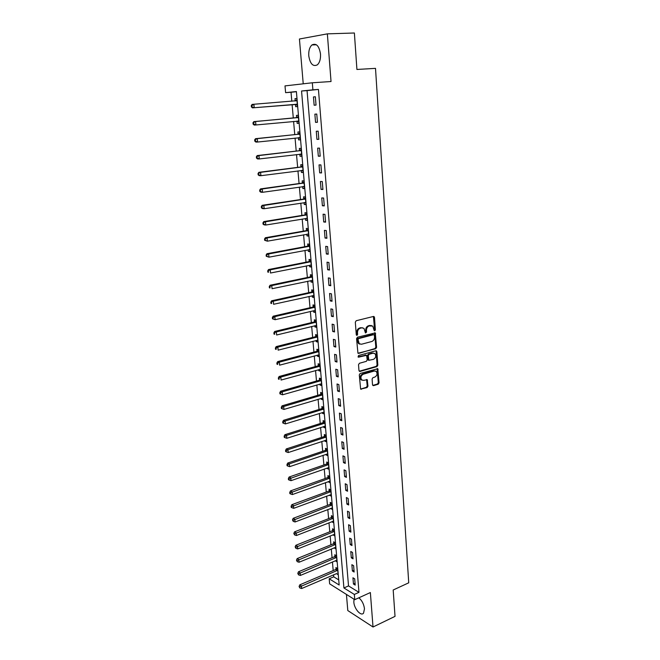 <?xml version="1.0" encoding="UTF-8"?>
<svg xmlns="http://www.w3.org/2000/svg" width="660" height="660" viewBox="0 0 660 660"><rect width="100%" height="100%" fill="white"/><g stroke="black" fill="none" stroke-linecap="round" stroke-linejoin="round"><path stroke-width="0.99" d="M374.764 330.8L375.367 329.81L374.5 317.394L373.477 316.453L356.202 320.727L355.319 322.154L356.268 334.744L357.01 335.396L357.621 334.389L357.497 332.772C357.514 330.429 358.454 328.911 360.31 328.201L361.754 327.838L363.949 328.334L365.467 332.97L366.556 332.087L366.44 330.478C366.457 328.152 367.389 326.642 369.221 325.941L372.784 326.065L374.047 330.157L374.764 330.8M374.171 330.545L374.608 329.629L373.411 316.462M356.4 335.148L356.746 332.582L357.497 332.772M365.343 332.83L365.681 330.289L366.44 330.478M354.016 599.197L353.826 602.052C354.164 608.726 360.929 616.572 363.528 613.173L364.485 608.809C363.841 604.09 361.96 600.427 358.842 597.803M320.512 54.013C319.126 45.862 316.272 42.842 311.933 44.954C309.565 47.223 308.509 50.853 308.773 55.844C310.15 63.946 313.022 66.941 317.386 64.82C319.712 62.584 320.752 58.987 320.512 54.013M372.512 384.788L373.519 385.646L378.213 384.236L379.054 382.833L377.8 368.725L360.154 373.469L359.287 374.897L360.624 389.136L367.108 387.568L367.966 386.149L367.232 379.682L363.66 380.366L361.738 379.945C360.319 377.619 360.805 375.713 363.206 374.228L374.36 371.002L376.208 371.399C377.635 373.709 377.165 375.606 374.798 377.099L372.95 377.635L372.1 379.054L372.512 384.788M354.337 594.445L354.766 599.668L329.645 583.844L329.191 578.787L339.166 584.999L296.389 91.542L285.607 92.656L284.996 85.899L312.32 82.781L312.898 89.834L301.554 91.006L343.918 587.961L354.337 594.445L358.974 592.35L318.442 89.43L312.898 89.834M312.32 82.781L331.031 81.526L327.36 33.858L354.379 33L356.92 69.465L375.507 68.359L408.73 582.813L393.187 589.999L395.026 616.366L373.015 627L370.367 592.548L354.766 599.668M375.73 348.752L376.588 347.341L375.284 332.912L357.439 337.235L356.565 338.662L357.943 353.248L375.73 348.752L374.979 348.554L375.829 347.143L374.575 332.772M376.885 351.664L377.825 365.178L376.975 366.589L360.005 371.448L358.966 370.565L358.52 364.716L359.395 363.289L366.349 361.342L367.216 359.923L366.597 355.311L358.644 357.159L358.141 357.043L358.52 355.525L375.87 350.765L376.885 351.664L376.134 351.458L377.075 364.963L377.825 365.178M346.434 594.421L347.803 610.566L373.015 627M327.36 33.858L299.434 39.006L303.229 83.82M318.442 89.43L307.048 90.61L348.521 585.915L358.974 592.35M313.45 96.946L314.135 105.229L316.033 105.08L315.356 96.764L313.45 96.946L315.356 96.797M314.87 114.172L315.546 122.38L317.443 122.281L316.767 114.048L314.87 114.172M316.272 131.241L316.94 139.375L318.829 139.318L318.161 131.158L316.272 131.241M317.658 148.145L318.318 156.206L320.207 156.197L319.547 148.112L317.658 148.145M319.036 164.893L319.688 172.879L321.568 172.92L320.917 164.909L319.036 164.893M320.397 181.483L321.049 189.395L322.921 189.486L322.278 181.549L320.397 181.483M321.75 197.926L322.393 205.763L324.266 205.895L323.623 198.041L321.75 197.926M323.087 214.211L323.722 221.983L325.586 222.156L324.951 214.376L323.087 214.211M324.415 230.357L325.042 238.054L326.906 238.268L326.271 230.554L324.415 230.357M325.726 246.345L326.353 253.976L328.21 254.24L327.583 246.592L325.726 246.345M327.022 262.193L327.649 269.75L329.497 270.055L328.878 262.482L327.022 262.193M328.317 277.901L328.927 285.392L330.775 285.739L330.165 278.231L328.317 277.901M329.596 293.461L330.206 300.886L332.046 301.274L331.435 293.832L329.596 293.461M330.858 308.888L331.46 316.247L333.3 316.668L332.698 309.301L330.858 308.888M332.112 324.175L332.714 331.468L334.546 331.93L333.952 324.621L332.112 324.175M333.358 339.331L333.952 346.549L335.783 347.061L335.189 339.817L333.358 339.331M334.595 354.346L335.181 361.507L337.004 362.051L336.418 354.874L334.595 354.346M335.816 369.229L336.402 376.332L338.217 376.909L337.639 369.79L335.816 369.229M337.029 383.988L337.606 391.025L339.421 391.636L338.844 384.582L337.029 383.988M338.225 398.615L338.803 405.587L340.609 406.238L340.04 399.25L338.225 398.615M339.421 413.111L339.991 420.024L341.789 420.717L341.228 413.787L339.421 413.111M340.601 427.482L341.162 434.338L342.961 435.064L342.4 428.191L340.601 427.482M341.773 441.738L342.325 448.536L344.124 449.287L343.571 442.481L341.773 441.738M342.928 455.862L343.48 462.602L345.271 463.394L344.726 456.637L342.928 455.862M344.083 469.87L344.627 476.553L346.417 477.378L345.873 470.679L344.083 469.87M345.221 483.763L345.766 490.388L347.548 491.246L347.003 484.605L345.221 483.763M346.351 497.533L346.896 504.108L348.67 504.991L348.133 498.407L346.351 497.533M347.474 511.195L348.01 517.704L349.784 518.62L349.247 512.094L347.474 511.195M348.587 524.733L349.115 531.193L350.881 532.141L350.353 525.665L348.587 524.733M349.693 538.164L350.212 544.566L351.978 545.548L351.45 539.121L349.693 538.164M350.782 551.48L351.301 557.832L353.059 558.838L352.539 552.469L350.782 551.48M351.871 564.688L352.382 570.982L354.139 572.022L353.62 565.702L351.871 564.688M352.943 577.78L353.455 584.026L355.204 585.09L354.692 578.828L352.943 577.78M296.406 91.707L291.027 92.26L291.819 101.252M292.116 104.635L293.296 118.033M293.593 121.432L294.756 134.632M295.061 138.072L296.208 151.09M296.513 154.555L297.652 167.392M297.957 170.899L299.071 183.554M299.384 187.093L300.481 199.559M300.803 203.131L301.884 215.432M302.197 219.037L303.27 231.157M303.592 234.795L304.648 246.741M304.969 250.412L306.009 262.193M306.331 265.889L307.354 277.505M307.684 281.234L308.698 292.685M309.028 296.439L310.018 307.733M310.357 311.512L311.338 322.641M311.677 326.461L312.642 337.433M312.98 341.269L313.929 352.093M314.275 355.954L315.216 366.622M315.554 370.516L316.486 381.034M316.833 384.953L317.74 395.323M318.095 399.267L318.995 409.489M319.341 413.457L320.232 423.53M320.587 427.523L321.461 437.456M321.816 441.474L322.674 451.275M323.037 455.309L323.887 464.97M324.241 469.029L325.083 478.549M325.446 482.633L326.271 492.022M326.634 496.122L327.451 505.387M327.814 509.504L328.614 518.636M328.985 522.778L329.777 531.779M330.14 535.937L330.924 544.813M331.295 548.996L332.062 557.741M332.434 561.94L333.193 570.57M333.564 574.786L333.745 576.823L338.72 579.884M295.515 104.528L295.705 106.706L297.503 106.565L296.802 98.48L295.003 98.653L295.193 100.84M296.975 121.209L297.157 123.37L298.955 123.28L298.262 115.269L296.464 115.393L296.653 117.562M298.411 137.75L298.6 139.887L300.391 139.838L299.698 131.909L297.908 131.975L298.097 134.129M299.846 154.168L300.028 156.255L301.81 156.247L301.133 148.393L299.343 148.417L299.533 150.546M301.265 170.47L301.447 172.466L303.221 172.507L302.544 164.719L300.77 164.703L300.952 166.815M302.676 186.623L302.849 188.537L304.623 188.628L303.955 180.906L302.173 180.848L302.354 182.935M304.078 202.636L304.235 204.468L306.009 204.592L305.341 196.944L303.567 196.837L303.748 198.916M305.456 218.501L305.613 220.25L307.378 220.423L306.718 212.842L304.953 212.693L305.135 214.748M306.834 234.226L306.974 235.9L308.74 236.107L308.088 228.599L306.322 228.401L306.504 230.439M308.187 249.81L308.327 251.402L310.084 251.65L309.441 244.208L307.684 243.977L307.857 245.99M309.54 265.254L309.672 266.772L311.421 267.061L310.786 259.685L309.028 259.413L309.202 261.409M310.876 280.566L311 282.01L312.749 282.34L312.114 275.022L310.365 274.709L310.538 276.688M312.197 295.738L312.312 297.107L314.061 297.478L313.434 290.227L311.685 289.88L311.858 291.844M313.508 310.786L313.624 312.081L315.364 312.485L314.738 305.299L312.997 304.912L313.17 306.859M314.812 325.693L314.919 326.923L316.651 327.36L316.033 320.24L314.3 319.811L314.465 321.742M316.099 340.477L316.198 341.632L317.93 342.111L317.32 335.049L315.587 334.587L315.752 336.501M317.377 355.129L317.468 356.218L319.201 356.738L318.59 349.734L316.866 349.231L317.031 351.128M318.648 369.666L318.73 370.681L320.463 371.233L319.861 364.287L318.128 363.759L318.293 365.632M319.902 384.07L319.984 385.019L321.709 385.605L321.106 378.724L319.382 378.155L319.547 380.02M321.148 398.351L321.222 399.234L322.938 399.861L322.352 393.03L320.628 392.428L320.793 394.276M322.385 412.516L322.451 413.333L324.167 413.985L323.582 407.22L321.865 406.585L322.022 408.416M323.606 426.558L323.672 427.317L325.38 428.002L324.802 421.286L323.087 420.618L323.251 422.433M324.819 440.484L324.885 441.177L326.584 441.895L326.007 435.237L324.308 434.536L324.464 436.342M326.024 454.294L326.081 454.921L327.781 455.672L327.212 449.072L325.504 448.338L325.661 450.128M327.22 467.981L327.269 468.559L328.969 469.334L328.399 462.792L326.7 462.025L326.857 463.798M328.408 481.561L330.14 482.889L329.579 476.396L327.888 475.596L328.036 477.353M329.579 495.033L331.312 496.328L330.751 489.893L329.06 489.06L329.208 490.801M330.742 508.39L332.467 509.652L331.914 503.266L330.223 502.409L330.379 504.141M331.897 521.639L333.613 522.877L333.061 516.541L331.378 515.658L331.526 517.366M333.044 534.773L334.752 535.986L334.207 529.708L332.524 528.792L332.673 530.491M334.183 547.808L335.874 548.988L335.338 542.759L333.663 541.819L333.811 543.502M335.313 560.736L336.996 561.891L336.46 555.712L334.785 554.738L334.933 556.413M336.427 573.557L338.101 574.687L337.573 568.557L335.907 567.559L336.055 569.217M333.745 576.823L329.191 578.787M291.027 92.26L285.607 92.656M307.048 90.61L301.554 91.006M348.521 585.915L343.918 587.961M295.003 98.653L296.802 98.513M295.705 106.706L297.503 106.557M297.157 123.37L298.947 123.206M298.6 139.887L300.374 139.697M300.028 156.255L301.793 156.04M301.447 172.466L303.196 172.243M302.849 188.537L304.59 188.29M304.235 204.468L305.968 204.196M305.613 220.25L307.337 219.97M306.974 235.9L308.698 235.595M308.327 251.402L310.035 251.08M309.672 266.772L311.371 266.434M311 282.01L312.691 281.647M312.312 297.107L313.995 296.736M313.624 312.081L315.298 311.685M314.919 326.923L316.577 326.51M316.198 341.632L317.856 341.212M317.468 356.218L319.118 355.781M318.73 370.681L320.372 370.227M319.984 385.019L321.618 384.549M321.222 399.234L322.847 398.755M322.451 413.333L324.068 412.838M323.672 427.317L325.281 426.797M324.885 441.177L326.477 440.649M326.081 454.921L327.673 454.385M327.269 468.559L328.853 467.998M328.449 482.072L330.025 481.503M329.62 495.487L331.188 494.901M330.784 508.786L332.335 508.192M331.93 521.969L333.481 521.367M333.069 535.054L334.612 534.435M334.207 548.031L335.742 547.404M335.329 560.901L336.856 560.257M336.443 573.672L301.653 588.53L299.838 587.969L299.087 586.492L299.838 587.969M314.135 105.229L316.033 105.072M315.546 122.38L317.435 122.199M316.94 139.375L318.821 139.169M318.318 156.206L320.191 155.975M319.688 172.879L321.552 172.631M321.049 189.395L322.897 189.131M322.393 205.763L324.225 205.474M323.722 221.983L325.553 221.669M325.042 238.054L326.857 237.724M326.353 253.976L328.16 253.621M327.649 269.75L329.439 269.387M328.927 285.392L330.718 285.004M330.206 300.886L331.98 300.481M331.46 316.247L333.234 315.818M332.714 331.468L334.471 331.023M333.952 346.549L335.701 346.096M335.181 361.507L336.922 361.028M336.402 376.332L338.126 375.837M337.606 391.025L339.331 390.514M338.803 405.587L340.51 405.058M339.991 420.024L341.69 419.488M341.162 434.338L342.862 433.785M342.325 448.536L344.017 447.959M343.48 462.602L345.163 462.016M344.627 476.553L346.302 475.951M345.766 490.388L347.424 489.769M346.896 504.108L348.546 503.473M348.01 517.704L349.651 517.06M349.115 531.193L350.757 530.533M350.212 544.566L351.846 543.898M351.301 557.832L352.927 557.147M352.382 570.982L353.999 570.281M353.455 584.026L355.063 583.316M371.407 325.504L370.639 325.578M365.681 330.289C365.706 327.971 366.63 326.461 368.462 325.768L369.889 325.405M362.554 327.764L361.754 327.838M356.746 332.582C356.763 330.248 357.703 328.729 359.56 328.02L361.003 327.657M358.652 353.405L374.979 348.554M374.41 335.305L373.692 334.661L358.627 338.605L358.009 339.603L359.254 343.728L361.498 344.239L371.77 341.509C373.585 340.791 374.5 339.289 374.525 336.988L374.41 335.305M359.857 344.124L358.504 343.538L357.39 341.113L357.258 339.405L357.877 338.407L372.933 334.48M360.005 371.448L359.263 371.225L376.225 366.366L377.075 364.963M365.978 355.138L358.025 356.903M373.494 359.345C375.895 357.844 376.357 355.93 374.88 353.587L373.057 353.183L369.121 354.272L368.255 355.69L368.874 360.294L373.494 359.345M373.725 353.116L373.057 353.183M368.725 360.253L367.785 359.345L367.504 355.476L368.371 354.065L372.298 352.984M376.134 351.458L375.853 350.774M375.094 370.928L374.36 371.002M362.109 380.218L360.995 379.714C359.576 377.388 360.063 375.482 362.455 374.005L373.609 370.78M361.342 389.293L360.599 389.053L366.366 387.329L367.224 385.91L366.548 379.516M373.519 385.646L372.776 385.407L377.462 384.004L378.304 382.594L377.116 368.585M296.992 100.675L253.869 104.255L254.207 107.72L252.483 107.869L294.962 104.404L297.388 105.278M296.917 99.792L294.838 101.013M252.095 106.854L251.955 105.46L251.27 105.526L251.402 106.912L254.207 107.72L297.313 104.379M251.27 105.526L252.136 104.412L253.869 104.255L251.955 105.46M252.483 107.869L251.402 106.912M296.761 121.135L298.84 121.935M298.37 116.498L296.134 117.769L253.844 121.63L255.577 121.523L255.915 124.963L298.765 121.11M298.444 117.447L255.577 121.523L252.978 122.76L253.118 124.138L253.811 124.096L253.671 122.727M253.811 124.096L255.915 124.963L254.191 125.053L253.118 124.138M252.978 122.76L253.844 121.63M298.353 137.725L300.267 138.443M299.805 133.056L297.577 134.343L255.535 138.682L257.26 138.633L257.598 142.032L300.201 137.692M299.887 134.062L257.26 138.633L254.677 139.838L254.818 141.199L255.502 141.182L255.37 139.821M255.502 141.182L257.598 142.032L255.874 142.073L254.818 141.199M254.677 139.838L255.535 138.682M299.921 154.16L301.686 154.795M301.224 149.465L299.013 150.769L257.21 155.578L258.935 155.57L259.264 158.944L301.628 154.118M301.315 150.521L258.935 155.57L256.361 156.758L256.492 158.103L257.185 158.103L257.045 156.758M257.185 158.103L259.264 158.944L257.548 158.936L256.492 158.103M256.361 156.758L257.21 155.578M301.471 170.445L303.097 171.006M302.635 165.718L300.432 167.038L258.877 172.318L260.593 172.359L260.914 175.692L303.039 170.404M302.734 166.84L260.593 172.359L258.027 173.514L258.159 174.85L258.844 174.867L258.712 173.53M258.844 174.867L260.914 175.692L259.207 175.642L258.159 174.85M258.027 173.514L258.877 172.318M303.014 186.574L304.483 187.069M304.029 181.83L301.843 183.166L260.518 188.9L262.226 188.983L262.556 192.291L304.441 186.532M304.136 183.001L262.226 188.983L259.677 190.121L259.809 191.441L260.494 191.474L260.362 190.154M260.494 191.474L262.556 192.291L260.849 192.2L259.809 191.441M259.677 190.121L260.518 188.9M304.54 202.562L305.869 202.991M305.415 197.794L303.245 199.147L262.144 205.326L263.851 205.458L264.182 208.733L305.827 202.521M305.522 199.023L263.851 205.458L261.31 206.563L261.442 207.875L262.127 207.933L261.995 206.621M262.127 207.933L264.182 208.733L262.474 208.593L261.442 207.875M261.31 206.563L262.144 205.326M306.058 218.402L307.238 218.765M306.793 213.617L304.623 214.987L263.761 221.603L265.468 221.785L265.79 225.027L307.197 218.369M306.9 214.896L265.468 221.785L262.936 222.865L263.06 224.161L263.744 224.235L263.612 222.94M263.744 224.235L265.79 225.027L264.082 224.846L263.06 224.161M262.936 222.865L263.761 221.603M307.56 234.094L308.591 234.399M308.146 229.3L306.001 230.686L265.361 237.732L267.061 237.955L267.382 241.172L308.566 234.077M308.261 230.637L267.061 237.955L264.536 239.011L264.668 240.298L265.345 240.388L265.221 239.101M265.345 240.388L267.382 241.172L264.668 240.298M264.536 239.011L265.361 237.732M309.045 249.645L309.936 249.901M309.499 244.843L307.354 246.238L266.945 253.712L268.645 253.976L268.958 257.169L309.911 249.637M309.614 246.229L268.645 253.976L266.128 255.007L266.26 256.286L266.937 256.393L266.805 255.115M266.937 256.393L268.958 257.169L266.26 256.286M266.128 255.007L266.945 253.712M310.513 265.056L311.264 265.262M310.835 260.254L308.707 261.665L268.513 269.552L270.212 269.858L270.517 273.017L311.248 265.064M310.959 261.69L270.212 269.858L267.704 270.864L267.836 272.126L268.513 272.25L268.381 270.988M268.513 272.25L267.836 272.126M267.704 270.864L268.513 269.552M311.974 280.335L312.592 280.492M312.155 275.525L310.043 276.944L270.072 285.244L271.763 285.59L272.068 288.717L312.576 280.36M312.287 277.01L271.763 285.59L269.272 286.572L269.396 287.826L270.072 287.966L269.948 286.721M270.072 287.966L269.396 287.826M269.272 286.572L270.072 285.244M313.426 295.465L313.896 295.589M313.467 290.664L311.363 292.099L271.615 300.795L273.298 301.183L273.611 304.285L313.888 295.515M313.607 292.198L273.298 301.183L270.814 302.148L270.938 303.385L271.615 303.542L271.491 302.305M271.615 303.542L270.938 303.385M270.814 302.148L271.615 300.795M314.935 310.489L275.129 319.712L272.473 318.805L273.149 318.978L273.025 317.749L272.349 317.575L272.473 318.805M314.771 305.671L312.675 307.123L273.141 316.206L274.824 316.635L275.129 319.712L273.149 318.978M314.911 307.246L274.824 316.635L273.025 317.749M272.349 317.575L273.141 316.206M316.066 320.546L313.978 322.006L274.659 331.477L276.334 331.947L276.639 335L316.486 325.438M316.206 322.171L276.334 331.947L273.875 332.863L273.991 334.084L274.667 334.274L274.543 333.052M274.667 334.274L273.991 334.084M273.875 332.863L274.659 331.477M317.344 335.296L315.265 336.773L276.152 346.615L277.835 347.127L278.132 350.147L317.765 340.197M317.485 336.971L277.835 347.127L276.045 348.224L275.377 348.018L275.5 349.231L276.169 349.437L276.045 348.224M276.169 349.437L275.5 349.231M275.377 348.018L276.152 346.615M318.607 349.915L316.544 351.4L277.646 361.622L279.32 362.167L279.617 365.161L319.036 354.841M318.755 351.632L279.32 362.167L277.538 363.264L276.87 363.041L276.994 364.237L277.662 364.46L277.538 363.264M277.662 364.46L276.994 364.237M276.87 363.041L277.646 361.622M319.869 364.411L317.815 365.912L279.122 376.497L280.789 377.083L281.086 380.045L320.298 369.352M320.017 366.176L280.789 377.083L279.023 378.163L278.355 377.933L278.471 379.12L279.139 379.351L279.023 378.163M279.139 379.351L278.471 379.12M278.355 377.933L279.122 376.497M321.115 378.782L319.069 380.3L280.582 391.24L282.249 391.858L282.538 394.796L321.544 383.74M321.272 380.589L282.249 391.858L280.483 392.939L279.815 392.692L279.939 393.863L280.599 394.119L280.483 392.939M282.538 394.796L280.599 394.119M279.815 392.692L280.582 391.24M322.352 393.038L320.314 394.564L282.026 405.85L283.693 406.51L283.981 409.423L322.781 398.013M322.509 394.886L283.693 406.51L281.935 407.583L281.275 407.319L281.391 408.482L282.051 408.746L281.935 407.583M283.981 409.423L282.051 408.746M281.275 407.319L282.026 405.85M323.532 407.203L321.552 408.705L283.47 420.337L285.128 421.03L285.409 423.918L324.01 412.153M323.738 409.06L285.128 421.03L283.379 422.103L282.719 421.822L282.826 422.978L283.495 423.258L283.379 422.103M285.409 423.918L283.495 423.258M282.719 421.822L283.47 420.337M324.703 421.253L322.781 422.73L284.889 434.701L286.547 435.427L286.828 438.289L325.223 426.187M324.959 423.109L286.547 435.427L284.807 436.491L284.147 436.194L284.262 437.341L284.922 437.638L284.807 436.491M286.828 438.289L284.922 437.638M284.147 436.194L284.889 434.701M325.867 435.179L323.994 436.631L286.3 448.94L287.958 449.699L288.238 452.537L326.428 440.096M326.164 437.044L287.958 449.699L286.226 450.755L285.565 450.45L285.673 451.588L286.333 451.894L286.226 450.755M288.238 452.537L286.333 451.894M285.565 450.45L286.3 448.94M327.022 448.99L325.198 450.425L287.702 463.056L289.352 463.848L289.633 466.661L327.624 453.89M327.368 450.862L289.352 463.848L287.628 464.896L286.968 464.582L287.075 465.704L287.735 466.026L287.628 464.896M289.633 466.661L287.735 466.026M286.968 464.582L287.702 463.056M328.168 462.693L326.395 464.095L289.088 477.048L290.738 477.881L291.01 480.67L328.812 467.569M328.556 464.566L289.014 478.921L288.362 478.591L288.469 479.704L289.129 480.034L289.014 478.921M291.01 480.67L289.129 480.034M288.362 478.591L289.088 477.048M329.315 476.272L327.575 477.659L290.466 490.924L292.108 491.782L292.38 494.555L329.992 481.132M329.736 478.162L290.4 492.822L289.74 492.476L289.847 493.589L290.507 493.928L290.4 492.822M292.38 494.555L290.507 493.928M289.74 492.476L290.466 490.924M330.445 489.745L328.754 491.106L291.827 504.685L293.469 505.577L293.741 508.324L331.155 494.579M330.899 491.634L291.769 506.608L291.109 506.253L291.217 507.35L291.877 507.705L291.769 506.608M293.741 508.324L291.877 507.705M291.109 506.253L291.827 504.685M331.576 503.101L329.917 504.446L293.18 518.331L294.822 519.247L295.086 521.969L332.318 507.928M332.062 505.007L293.123 520.278L292.471 519.907L293.23 521.367L293.123 520.278M295.086 521.969L293.23 521.367M292.471 519.907L293.18 518.331M332.689 516.351L331.072 517.679L294.525 531.861L296.159 532.81L296.423 535.507L333.465 521.161M333.209 518.265L294.467 533.833L293.815 533.445L294.575 534.913L294.467 533.833M296.423 535.507L294.575 534.913M293.815 533.445L294.525 531.861M333.803 529.485L332.219 530.805L295.853 545.275L297.487 546.257L297.751 548.93L334.603 534.286M334.348 531.407L295.804 547.272L295.152 546.876L295.903 548.344L295.804 547.272M297.751 548.93L295.903 548.344M295.152 546.876L295.853 545.275M334.909 542.52L333.358 543.823L297.173 558.574L298.798 559.589L299.062 562.237L335.734 547.305M335.486 544.451L297.124 560.596L296.472 560.191L297.231 561.66L297.124 560.596M299.062 562.237L297.231 561.66M296.472 560.191L297.173 558.574M336.006 555.448L334.488 556.735L298.485 571.766L300.102 572.814L300.366 575.438L336.847 560.216M336.608 557.386L298.435 573.812L297.784 573.4L298.543 574.868L298.435 573.812M300.366 575.438L298.543 574.868M297.784 573.4L298.485 571.766M337.095 568.268L335.61 569.539L299.78 584.851L301.397 585.923L301.653 588.53M337.714 570.223L299.739 586.921M299.087 586.492L299.78 584.851M374.608 329.629L375.367 329.81M356.87 334.207L357.621 334.389M365.797 331.906L366.556 332.087M368.462 325.768L369.221 325.941M359.56 328.02L360.31 328.201M373.741 317.221L374.5 317.394M374.88 333.498L375.639 333.679M375.829 347.143L376.588 347.341M357.877 338.407L358.627 338.605M357.258 339.405L358.009 339.603M357.39 341.113L358.141 341.302M376.225 366.366L376.975 366.589M365.145 354.948L365.896 355.154M358.099 357.002L358.644 357.159M368.371 354.065L369.121 354.272M367.504 355.476L368.255 355.69M367.785 359.345L368.536 359.551M362.455 374.005L363.206 374.228M366.803 380.16L367.546 380.391M367.224 385.91L367.966 386.149M366.366 387.329L367.108 387.568M377.371 369.237L378.122 369.451M378.304 382.594L379.054 382.833M377.462 384.004L378.213 384.236M295.061 100.914L296.86 100.757M294.962 104.404L296.761 104.255M295.375 104.47L297.173 104.321M296.522 117.637L298.32 117.529M296.134 117.769L297.924 117.662M296.827 121.16L298.625 121.052M297.974 134.211L299.755 134.145M297.577 134.343L299.368 134.277M298.765 137.676L300.061 137.635M299.401 150.629L301.191 150.604M299.013 150.769L300.795 150.744M300.63 154.077L301.488 154.069M300.82 166.898L302.602 166.922M300.432 167.038L302.214 167.062M302.263 170.338L302.899 170.354M302.23 183.018L304.004 183.084M301.843 183.166L303.625 183.232M303.79 186.466L304.301 186.491M303.625 198.998L305.399 199.105M303.245 199.147L305.011 199.262M305.266 202.447L305.687 202.48M305.002 214.83L306.776 214.987M304.623 214.987L306.397 215.143M306.372 230.53L308.137 230.72M306.001 230.686L307.758 230.876M307.733 246.081L309.49 246.32M307.354 246.238L309.119 246.477M309.078 261.5L310.835 261.772M308.707 261.665L310.456 261.938M310.414 276.779L312.163 277.101M310.043 276.944L311.792 277.266M311.734 291.926L313.483 292.289M311.363 292.099L313.112 292.454M313.046 306.95L314.787 307.337M312.675 307.123L314.416 307.51M314.341 321.832L316.082 322.262M313.978 322.006L315.719 322.443M315.628 336.592L317.369 337.062M315.265 336.773L316.998 337.235M316.907 351.219L318.64 351.73M316.544 351.4L318.277 351.912M318.178 365.731L319.902 366.267M317.815 365.912L319.539 366.457M319.432 380.111L321.148 380.688M319.069 380.3L320.793 380.87M320.677 394.375L322.393 394.977M320.314 394.564L322.03 395.167M321.907 408.515L323.623 409.15M321.552 408.705L323.268 409.349M323.128 422.532L324.844 423.209M322.781 422.73L324.489 423.406M324.34 436.433L326.048 437.143M323.994 436.631L325.702 437.341M325.545 450.219L327.253 450.962M325.198 450.425L326.898 451.159M326.741 463.897L328.441 464.665M326.395 464.095L328.094 464.871M327.921 477.452L329.62 478.261M327.575 477.659L329.274 478.459M329.101 490.9L330.784 491.733M328.754 491.106L330.445 491.939M330.264 504.24L331.947 505.106M329.917 504.446L331.6 505.312M331.419 517.473L333.094 518.364M331.072 517.679L332.755 518.57M332.558 530.59L334.24 531.506M332.219 530.805L333.902 531.721M333.696 543.601L335.371 544.549M333.358 543.823L335.033 544.772M334.826 556.512L336.493 557.494M334.488 556.735L336.154 557.708M335.94 569.316L337.606 570.322M335.61 569.539L337.268 570.545M311.933 44.954L316.421 44.781M373.469 316.453L374.137 316.602M374.641 332.755L375.284 332.912M358.504 343.538L359.254 343.728M368.123 360.079L368.874 360.294M375.936 350.757L376.546 350.914M360.995 379.714L361.738 379.945M366.647 379.5L367.232 379.682M377.215 368.56L377.8 368.725"/></g></svg>
